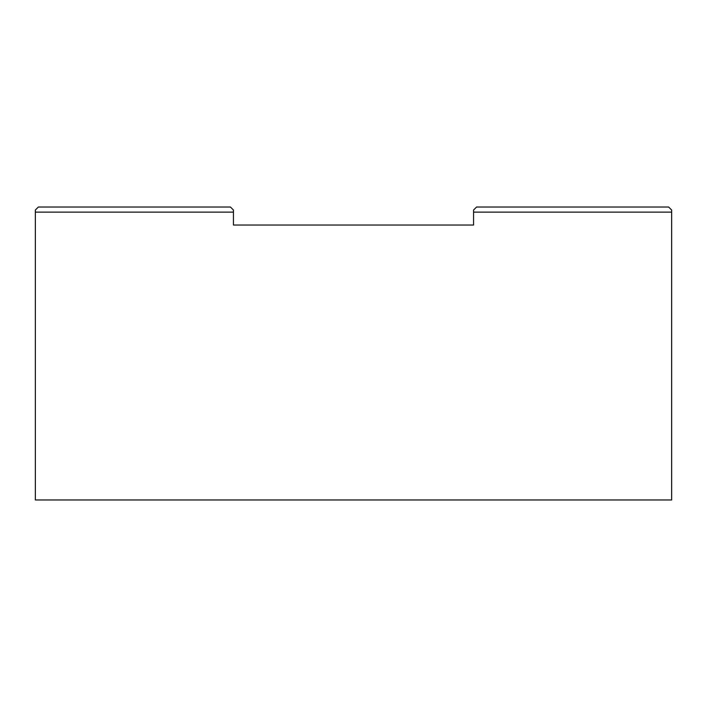 <?xml version="1.0" encoding="UTF-8"?>
<svg xmlns="http://www.w3.org/2000/svg" width="707" height="707" viewBox="0 0 707 707"><rect width="100%" height="100%" fill="white"/><g stroke="black" fill="none" stroke-linecap="round" stroke-linejoin="round"><path stroke-width="1.06" d="M671.65 212.127L473.557 212.127L473.557 210.032L476.562 207.027L668.645 207.027L671.65 210.032L671.65 499.973L35.35 499.973L35.35 210.032L38.355 207.027L230.438 207.027L233.443 210.032L233.443 212.127L35.35 212.127M473.557 212.127L473.557 225.038L233.443 225.038L233.443 212.127"/></g></svg>
